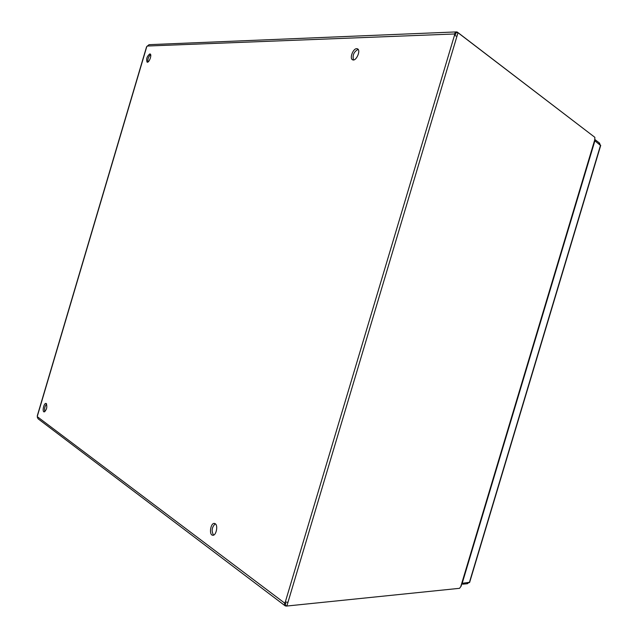 <?xml version="1.0" encoding="UTF-8"?>
<svg xmlns="http://www.w3.org/2000/svg" width="638" height="638" viewBox="0 0 638 638"><rect width="100%" height="100%" fill="white"/><g stroke="black" fill="none" stroke-linecap="round" stroke-linejoin="round"><path stroke-width="0.96" d="M149.826 53.911C146.915 56.319 146.006 59.063 147.107 62.157C149.053 63.17 152.203 54.581 150.105 53.967L149.826 53.911M46.287 403.543L46.008 403.423C43.926 402.809 41.949 411.701 44.126 411.909C46.694 409.923 47.411 407.132 46.287 403.543M356.698 48.671C352.997 48.488 349.281 58.624 352.615 59.805C356.108 61.727 361.196 50.227 357.463 48.823L356.698 48.671M215.237 523.726L214.488 523.415C210.612 522.586 208.714 534.987 212.685 535.242C216.075 536.024 218.379 525.592 215.237 523.726M284.963 605.677L38.184 418.879L37.371 417.396L37.299 415.777L146.565 46.789L149.053 44.668L456.322 31.916M286.119 605.653L285.258 605.901L284.676 603.101L285.306 602.009L287.1 602.192M456.106 36.063L454.495 35.257L285.306 602.009M454.495 35.257L454.862 33.136L456.672 31.908L457.342 32.115L457.191 32.626M150.616 54.573C148.479 56.583 147.561 59.079 147.88 62.061M46.606 403.918C44.748 406.254 44.174 408.838 44.883 411.67M358.141 49.389C353.907 51.686 352.351 55.203 353.476 59.94M215.285 523.766C211.824 527.148 211.25 530.936 213.555 535.13M594.241 136.859L457.342 32.115M285.983 606.1L286.821 606.012M461.162 586.075L459.567 588.316L286.853 606.028L285.162 605.159L285.744 603.205L284.676 603.101L37.427 416.774M147.211 46.04L454.567 33.981L455.532 34.468L456.122 32.498L458.012 32.721L594.855 137.329L594.728 140.703M286.853 606.028L458.012 32.721M463.1 583.228L462.813 584.177L467.415 583.722L468.651 582.693M600.661 145.576L594.887 140.807L462.191 583.315L469.672 582.279M594.68 139.379L599.568 143.111L600.039 144.706M462.813 584.177L461.896 583.642M467.024 583.77L467.303 582.829M598.954 143.885L599.265 142.864M37.395 416L146.764 46.662M455.779 33.631L454.862 33.136M284.46 603.955L285.505 604.026M460.795 586.521L594.712 139.961M600.573 145.113L469.345 582.63M467.678 582.789L467.415 583.722M599.249 144.108L599.568 143.111M461.115 586.25L594.791 140.472M600.701 145.44L469.632 582.414"/></g></svg>
